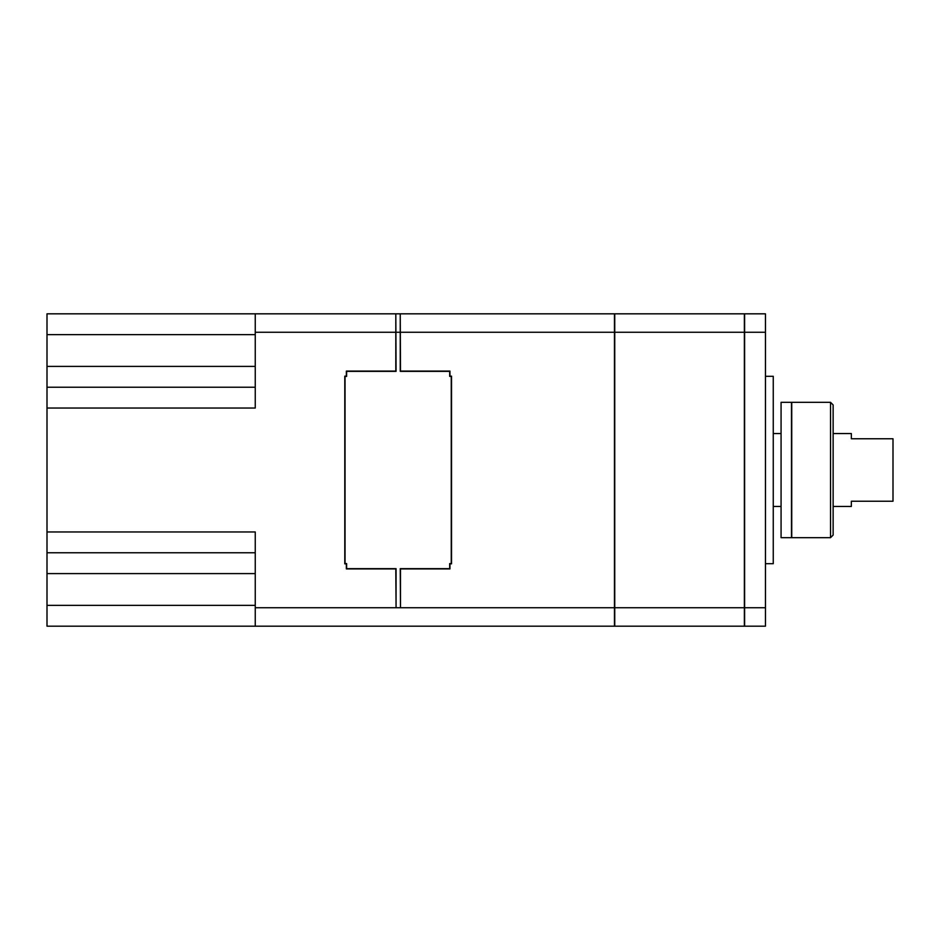 <?xml version="1.0" encoding="UTF-8"?>
<svg xmlns="http://www.w3.org/2000/svg" width="940" height="940" viewBox="0 0 940 940"><rect width="100%" height="100%" fill="white"/><g stroke="black" fill="none" stroke-linecap="round" stroke-linejoin="round"><path stroke-width="1.41" d="M765.454 563.706L773.256 563.706L773.256 376.294L765.454 376.294M400.499 607.745L400.24 568.653L449.696 568.653L449.696 563.589L451.259 563.589L451.259 376.399L449.696 376.399L449.696 371.347L400.24 371.347L400.24 313.819L400.499 371.089L449.954 371.089L449.954 376.141L451.517 376.141L451.517 563.847L449.954 563.847L449.954 568.912L400.499 568.912L400.499 607.745L614.466 607.745L614.466 332.255L400.499 332.255M614.466 607.745L614.466 626.181L400.499 626.181M396.069 607.745L395.811 568.912L346.355 568.912L346.355 563.847L344.792 563.847L344.792 376.141L346.355 376.141L346.355 371.089L395.811 371.089L395.811 313.819L396.069 371.347L346.613 371.347L346.613 376.399L345.051 376.399L345.051 563.589L346.613 563.589L346.613 568.653L396.069 568.653L396.069 607.745L400.24 607.745M400.24 626.181L396.069 626.181M614.466 332.255L614.466 313.819L400.499 313.819M396.069 313.819L400.24 313.819M400.24 332.255L396.069 332.255M395.811 626.181L255.245 626.181L255.245 607.745L395.811 607.745M395.811 332.255L255.245 332.255L255.245 313.819L395.811 313.819M255.245 332.255L255.245 408.042L47 408.042L47 626.181L255.245 626.181M47 531.958L255.245 531.958L255.245 607.745M255.245 313.819L47 313.819L47 408.042M255.245 387.221L47 387.221L255.245 387.221M255.245 552.779L47 552.779M614.736 313.819L614.736 626.181L744.363 626.181L744.363 313.819L614.736 313.819M744.621 607.745L744.621 626.181L765.454 626.181L765.454 607.745L744.621 607.745L744.621 313.819L765.454 313.819L765.454 332.255L744.621 332.255M765.454 332.255L765.454 607.745M744.363 332.255L614.736 332.255M614.736 607.745L744.363 607.745M791.48 470L791.48 402.32L781.07 402.32L781.07 537.68L791.48 537.68L791.48 470M830.525 470L830.525 402.32L791.739 402.32L791.739 537.68L830.525 537.68L830.525 470M830.525 537.68L833.134 535.072L833.134 404.929L830.525 402.32M833.134 506.449L851.346 506.449L851.346 501.231L893 501.231L893 438.769L851.346 438.769L851.346 433.552L833.134 433.552M255.245 334.64L47 334.64M255.245 366.4L47 366.4M255.245 573.6L47 573.6M255.245 605.36L47 605.36M773.256 433.552L781.07 433.552M773.256 506.449L781.07 506.449"/></g></svg>

